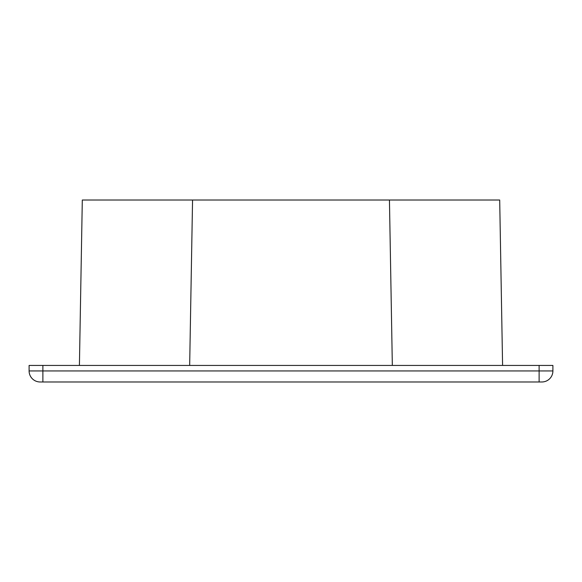 <?xml version="1.0" encoding="UTF-8"?>
<svg xmlns="http://www.w3.org/2000/svg" width="582" height="582" viewBox="0 0 582 582"><rect width="100%" height="100%" fill="white"/><g stroke="black" fill="none" stroke-linecap="round" stroke-linejoin="round"><path stroke-width="0.87" d="M502.586 365.438L499.698 200.026L82.302 200.026L79.414 365.438M40.129 381.974L42.886 381.974L42.886 370.945L29.1 370.945A11.029 11.029 0 0 0 40.129 381.974A11.029 11.029 0 0 1 29.1 370.945L29.1 365.438L539.114 365.438L539.114 370.945L42.886 370.945L42.886 365.438M42.886 381.974L541.871 381.974A11.029 11.029 0 0 0 552.9 370.945L552.9 365.438L539.114 365.438M541.871 381.974A11.029 11.029 0 0 0 552.9 370.945A11.029 11.029 0 0 1 541.871 381.974A11.029 11.029 0 0 0 552.9 370.945L539.114 370.945L539.114 381.974M192.555 200.026L189.667 365.438M389.445 200.026L392.333 365.438"/></g></svg>
